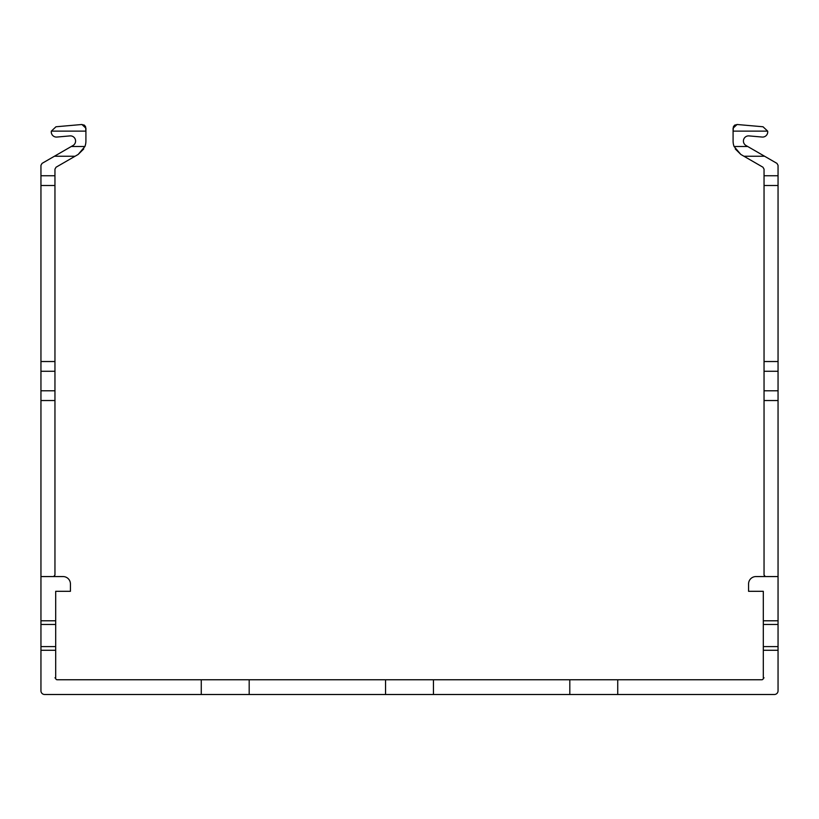 <?xml version="1.0" encoding="UTF-8"?>
<svg xmlns="http://www.w3.org/2000/svg" width="819" height="819" viewBox="0 0 819 819"><rect width="100%" height="100%" fill="white"/><g stroke="black" fill="none" stroke-linecap="round" stroke-linejoin="round"><path stroke-width="1.23" d="M764.045 576.566L764.782 575.829L764.045 575.092L764.045 400.532L778.05 400.532L778.05 576.566L755.937 576.566A7.371 7.371 0 0 0 748.566 583.937L748.566 591.308L763.308 591.308L763.308 620.792L778.05 620.792L778.05 690.816A3.685 3.685 0 0 1 774.364 694.502L617.731 694.502L617.731 679.76L385.544 679.76L385.544 694.502L249.181 694.502L249.181 679.76L201.269 679.76L201.269 694.502L44.636 694.502A3.685 3.685 0 0 1 40.95 690.816L40.95 650.276L55.692 650.276L55.692 677.436L54.955 677.856L55.692 678.286A1.474 1.474 0 0 0 57.166 679.76L201.269 679.76M385.544 679.76L249.181 679.76M778.05 650.276L763.308 650.276L763.308 677.436L764.045 677.856L763.308 678.286A1.474 1.474 0 0 1 761.834 679.76L617.731 679.76M569.819 679.76L569.819 694.502L433.456 694.502L433.456 679.76M40.95 576.566L40.95 620.792L55.692 620.792L55.692 591.308L70.434 591.308L70.434 583.937A7.371 7.371 0 0 0 63.063 576.566L40.95 576.566L40.95 165.295L42.056 163.38L54.412 156.245L42.056 163.38M54.955 576.566L54.218 575.829L54.955 575.092L54.955 169.134L56.061 167.209L78.174 154.443L84.92 146.499A15.479 15.479 0 0 0 85.913 141.042L85.913 128.173L81.91 124.498L55.979 126.771L51.331 131.132A5.16 5.16 0 0 0 56.88 137.049L69.984 135.903A5.16 5.16 0 0 1 73.014 145.506L54.412 156.245L75.051 156.245L78.174 154.443L83.733 148.956M54.955 169.134L56.061 167.209M54.955 175.747L40.95 175.747L40.95 166.001M40.95 620.792L40.95 650.276M40.95 175.747L40.95 165.295M84.746 125.481L81.91 124.498L55.979 126.771L51.331 131.132L85.913 131.132L85.585 126.658L83.927 124.897M75.051 156.245L78.174 154.443L75.051 156.245M81.91 124.498L55.979 126.771L81.91 124.498M85.913 131.132L85.913 128.173L85.913 131.132M69.984 135.903A5.16 5.16 0 0 1 73.014 145.506A5.16 5.16 0 0 0 69.984 135.903M55.692 620.792L55.692 650.276M249.181 694.502L201.269 694.502M617.731 694.502L569.819 694.502M433.456 694.502L385.544 694.502M778.05 400.532L778.05 165.295L776.944 163.38L764.588 156.245L776.944 163.38M764.045 400.532L764.045 169.134L762.939 167.209L740.826 154.443L734.08 146.499A15.479 15.479 0 0 1 733.087 141.042L733.087 128.173L737.09 124.498L763.021 126.771L767.669 131.132A5.16 5.16 0 0 1 762.12 137.049L749.016 135.903A5.16 5.16 0 0 0 745.986 145.506L764.588 156.245L743.949 156.245L740.826 154.443L735.267 148.956M778.05 576.566L778.05 620.792M764.045 169.134L762.939 167.209M764.045 175.747L778.05 175.747L778.05 166.001M778.05 175.747L778.05 165.295M734.254 125.481L737.09 124.498L763.021 126.771L767.669 131.132L733.087 131.132L733.414 126.658L735.073 124.897M743.949 156.245L740.826 154.443L743.949 156.245M737.09 124.498L763.021 126.771L737.09 124.498M733.087 131.132L733.087 128.173L733.087 131.132M749.016 135.903A5.16 5.16 0 0 0 745.986 145.506A5.16 5.16 0 0 1 749.016 135.903A5.16 5.16 0 0 0 745.986 145.506A5.16 5.16 0 0 1 749.016 135.903A5.16 5.16 0 0 0 745.986 145.506M763.308 620.792L763.308 650.276M54.955 400.532L40.95 400.532M84.92 146.499L71.304 146.499M54.955 185.503L40.95 185.503M54.955 361.527L40.95 361.527M55.692 624.477L40.95 624.477M55.692 646.59L40.95 646.59M54.955 390.786L40.95 390.786L54.955 390.786M54.955 371.283L40.95 371.283M734.08 146.499L747.696 146.499M764.045 185.503L778.05 185.503M764.045 361.527L778.05 361.527M763.308 624.477L778.05 624.477M763.308 646.59L778.05 646.59M764.045 371.283L778.05 371.283L764.045 371.283M764.045 390.786L778.05 390.786"/></g></svg>
